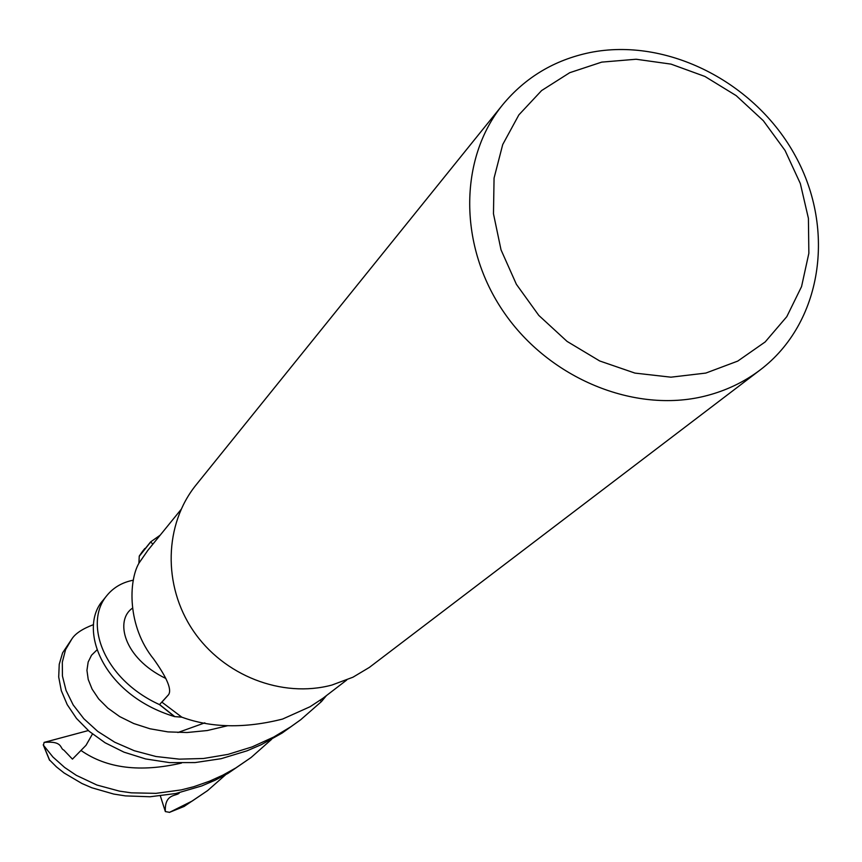<?xml version="1.0" encoding="UTF-8"?>
<svg xmlns="http://www.w3.org/2000/svg" width="862" height="862" viewBox="0 0 862 862"><rect width="100%" height="100%" fill="white"/><g stroke="black" fill="none" stroke-linecap="round" stroke-linejoin="round"><path stroke-width="1.29" d="M320.125 700.343L321.375 701.496L326.095 695.849L321.375 701.496L320.125 700.353L321.451 701.582L300.784 719.673L290.947 726.698L273.76 737.021L252.146 746.891L228.01 754.379L203.507 758.495L179.339 759.142L155.979 756.513L134.267 750.716L114.689 742.193L97.729 731.385L83.851 718.736L73.184 704.922L66.062 690.451L62.43 676.002L62.312 662.221L65.566 649.646L71.88 638.947C75.328 633.538 82.547 628.764 93.549 624.616M168.51 694.772L159.502 704.62C102.74 678.706 83.711 622.579 106.985 595.416L103.117 600.211C77.612 628.279 102.212 694.75 174.555 716.602L181.893 717.195C211.373 727.948 244.937 728.573 282.585 719.059L310.04 706.743L322.905 698.306L346.739 680.01M760.37 369.798L369.324 667.436L352.957 677.209L331.935 685.042C282.079 698.468 223.495 675.711 193.099 630.531C162.552 585.438 164.233 524.193 196.159 484.843L502.665 104.776C525.324 77.375 554.385 59.974 589.845 52.582C666.919 37.001 755.446 82.149 795.518 156.205C836.021 230.046 821.949 323.013 760.37 369.798C743.949 382.254 725.373 391.036 704.663 396.164C634.443 413.566 549.428 378.623 504.011 312.464C458.368 246.435 458.638 158.931 502.665 104.776M601.741 62.118L636.081 59.241L671.035 64.122L704.944 76.47L736.191 95.639L763.323 120.702L785.056 150.473L800.335 183.552L808.416 218.377L808.858 253.288L801.552 286.604L786.79 316.666L765.187 341.934L737.753 361.092L705.816 373.074L670.948 377.179L634.949 373.095L599.704 360.973L567.067 341.406L538.793 315.395L516.392 284.32L501.027 249.851L493.473 213.798L494.066 178.089L502.718 144.547L518.859 114.894L541.605 90.564L569.717 72.699L601.741 62.118M142.575 551.281L139.245 556.076L138.901 563.263C128.621 581.01 127.037 626.254 153.705 659.118C167.368 678.308 172.228 690.279 168.305 695.02L161.884 702.153L181.72 717.098L174.792 716.624L159.578 704.534L168.629 694.61L159.578 704.534L174.792 716.624M152.919 544.116L150.656 542.026L152.919 544.116L150.656 542.026L139.235 556.313L138.997 563.091L147.844 550.355L180.998 509.561M71.88 638.947L62.592 652.857L59.241 664.257L58.702 677.004L61.288 690.645L67.214 704.631L76.492 718.423L89.206 731.321L105.099 742.775L124.009 752.17L145.603 758.937L169.545 762.611L195.114 762.568L221.157 758.689L247.082 750.802L261.455 744.596L282.154 733.034L300.784 719.673M326.461 695.569L321.451 701.582M49.457 759.885L56.483 766.921L64.133 772.998L81.901 783.483L91.868 787.782L113.741 794.064L125.475 795.895L150.096 796.757L175.848 793.503L201.762 785.928L214.961 780.293L227.902 773.44L251.133 757.472L235.843 767.923L222.935 775.11L209.563 781.177L193.745 786.715L181.214 789.904L155.968 793.352L131.283 792.835L119.409 791.122L96.889 785.023L76.341 775.347L64.661 767.482L52.938 757.03L43.456 745.242L44.113 742.397C63.389 740.706 59.683 748.669 63.82 750.059L72.44 759.131L86.038 745.285L92.46 733.993M271.616 739.327L251.133 757.472M225.639 774.733L207.623 790.583L192.226 801.024L169.566 812.327L165.342 811.584C164.405 792.717 177.26 796.574 179.479 792.706M183.983 806.52L207.623 790.583M165.353 811.584L160.364 795.971M106.985 595.416C113.601 587.378 122.404 582.292 133.384 580.18M139.235 556.313L150.57 541.95L160.17 535.183M139.245 556.076L150.57 541.95M174.555 716.602L159.502 704.62M44.113 742.397L88.323 730.556M184.328 806.347L169.566 812.327M81.179 750.597C106.802 768.408 140.226 772.567 181.473 763.075M132.5 608.163C114.829 619.918 123.104 657.921 165.87 678.48M96.932 649.948L91.523 655.239L88.161 662.038L86.943 670.345L88.226 679.471L92.094 689.094L98.656 698.91L107.825 708.09L119.656 716.57L133.729 723.53L149.934 728.767L167.907 731.892L187.054 732.517L207.268 730.534L227.622 725.729M49.727 760.413L43.456 745.242M177.884 732.528L204.833 722.841M184.188 806.423L169.275 812.424M144.838 548.48L142.586 551.281M43.229 744.811L49.446 760.068"/></g></svg>
